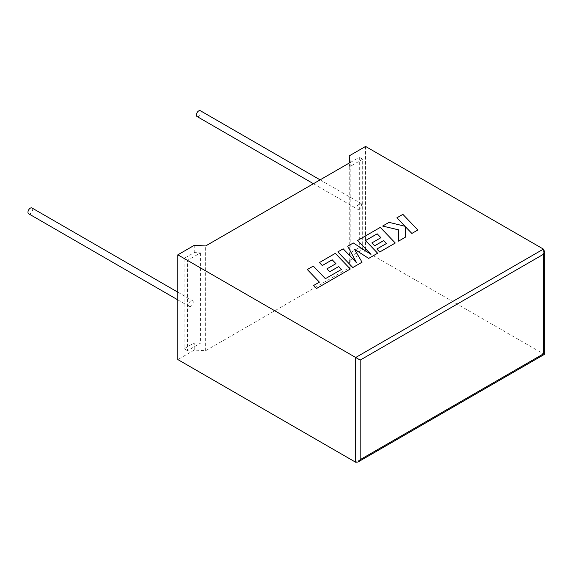 <?xml version="1.0" encoding="UTF-8"?>
<svg xmlns="http://www.w3.org/2000/svg" width="573" height="573" viewBox="0 0 573 573"><rect width="100%" height="100%" fill="white"/><g stroke="black" fill="none" stroke-linecap="round" stroke-linejoin="round"><path stroke-width="0.43" stroke-dasharray="2.87 2.15" d="M28.65 213.758A3.338 1.927 120 0 0 30.319 213.593A3.338 1.927 120 0 0 32.496 210.656A3.338 1.927 120 0 0 31.988 207.985M190.873 306.29A3.338 1.927 -60 0 1 189.205 306.455A3.338 1.927 -60 0 1 188.696 303.783A3.338 1.927 -60 0 1 190.873 300.846A3.338 1.927 -60 0 1 192.542 300.675A3.338 1.927 -60 0 1 193.051 303.353A3.338 1.927 -60 0 1 190.873 306.29M200.4 110.747A3.338 1.927 -60 0 1 200.908 113.418A3.338 1.927 -60 0 1 198.731 116.362A3.338 1.927 -60 0 1 197.062 116.527M359.285 209.052A3.338 1.927 -60 0 1 357.616 209.217A3.338 1.927 -60 0 1 357.108 206.545A3.338 1.927 -60 0 1 359.285 203.608A3.338 1.927 -60 0 1 360.954 203.444A3.338 1.927 -60 0 1 361.463 206.115A3.338 1.927 -60 0 1 359.285 209.052M543.419 249.112L543.419 353.87C544.629 354.565 544.629 354.565 543.419 353.87L365.574 251.189L349.179 260.658L350.182 267.247L205.664 350.683L194.24 350.11L194.24 342.883L184.105 348.735L184.105 258.43L194.24 252.578L194.24 245.351M194.24 350.11L177.845 359.572M194.24 342.883L200.435 343.198L187.471 350.676L187.471 260.378L200.435 252.894L194.24 252.578M187.471 260.378L184.105 258.43M187.471 350.676L184.105 348.735M200.435 252.894L200.435 343.198M362.688 249.52L362.688 159.222L349.723 166.7L349.723 257.005L362.688 249.52L359.314 247.579L349.179 253.431L349.723 257.005M349.179 260.658L349.179 253.431M349.723 166.7L349.179 163.126L359.314 157.274L359.314 247.579M365.574 146.437L365.574 251.189M362.688 159.222L359.314 157.274M350.182 267.247L350.182 162.496M205.664 350.683L205.664 245.932M417.86 230.009L402.876 214.381L396.896 217.833M405.011 226.278L389.038 222.367L382.642 226.063M398.794 229.895L398.586 241.14M405.505 237.143L405.476 226.779M362.043 262.233L354.501 249.276M377.643 253.23L365.524 240.567M380.902 237.723L371.877 242.931M386.453 243.518L376.876 249.047M395.277 243.052L380.3 227.417L357.645 240.495M370.924 254.34L353.319 242.995L347.711 246.225M356.564 262.763L343.184 248.84L337.841 251.927M341.472 269.46L325.385 278.707L313.302 266.094L307.307 269.554M319.383 282.152L313.639 285.49M350.289 269.024L335.312 253.388L319.426 262.563M335.921 263.666L326.904 268.902M543.419 353.87L355.697 462.253M177.845 299.894L189.205 306.455M313.431 183.711L357.616 209.217M320.099 179.858L360.954 203.444M177.845 292.194L192.542 300.675"/><path stroke-width="0.86" d="M177.845 292.194L31.988 207.985A3.338 1.927 120 0 0 30.319 208.149A3.338 1.927 120 0 0 28.141 211.086A3.338 1.927 120 0 0 28.65 213.758L177.845 299.894M313.431 183.711L197.062 116.527A3.338 1.927 -60 0 1 196.553 113.855A3.338 1.927 -60 0 1 198.731 110.911A3.338 1.927 -60 0 1 200.4 110.747L320.099 179.858M177.845 254.82L355.697 357.495L543.419 249.112L365.574 146.437L349.179 155.899L350.182 162.496L205.664 245.932L194.24 245.351L177.845 254.82L177.845 359.572L355.697 462.253L355.697 357.495L360.188 360.088L360.188 459.661L357.939 462.031L355.697 462.253M349.179 163.069L349.179 155.899M543.419 249.112L544.35 251.167L543.419 254.297L360.188 360.088M360.188 459.661L543.419 353.87C544.629 354.565 544.629 354.565 543.419 353.87L543.419 254.297M396.896 217.804L405.039 226.285L389.038 222.345L382.642 226.063L398.794 229.895L398.586 241.14L405.505 237.115L405.476 226.779L411.872 233.44L417.86 229.981L402.876 214.352L396.896 217.833L405.011 226.278M417.86 229.981L411.872 233.469L405.476 226.808M382.642 226.063L398.794 229.923M398.586 241.14L405.505 237.115M357.645 240.467L370.989 254.376L353.319 242.966L347.711 246.204L356.592 262.792L343.184 248.818L337.841 251.905L352.825 267.555L362.043 262.233L354.472 249.234L368.69 258.402L377.643 253.23L365.51 240.545L377.163 233.82L380.887 237.702L371.877 242.931L374.656 245.817L383.681 240.603L386.438 243.504L376.876 249.026L379.741 252.02L395.277 243.024L380.3 227.388L357.645 240.467L370.924 254.34M352.825 267.534L362.043 262.205M354.501 249.276L368.69 258.402L377.643 253.202M365.524 240.567L377.163 233.841M377.163 233.82L380.902 237.695M371.877 242.902L374.656 245.817M374.656 245.788L383.681 240.581L386.453 243.496M376.876 249.026L379.741 252.02M379.741 251.991L395.277 243.024M347.711 246.225L356.564 262.763M337.841 251.905L352.825 267.555M307.307 269.532L319.397 282.138L313.639 285.461L316.532 288.484L350.289 268.995L335.312 253.359L319.426 262.563L322.291 265.528L332.19 259.784L335.921 263.666L326.904 268.873L329.676 271.76L338.7 266.545L341.472 269.46L325.385 278.686L313.302 266.073L307.307 269.532L319.383 282.152M313.639 285.461L316.532 288.506L350.289 268.995M319.426 262.534L322.291 265.528L332.19 259.813L335.907 263.673M326.904 268.873L329.676 271.781L338.7 266.574L341.458 269.475M544.35 251.167L544.35 354.408L357.939 462.031"/></g></svg>
